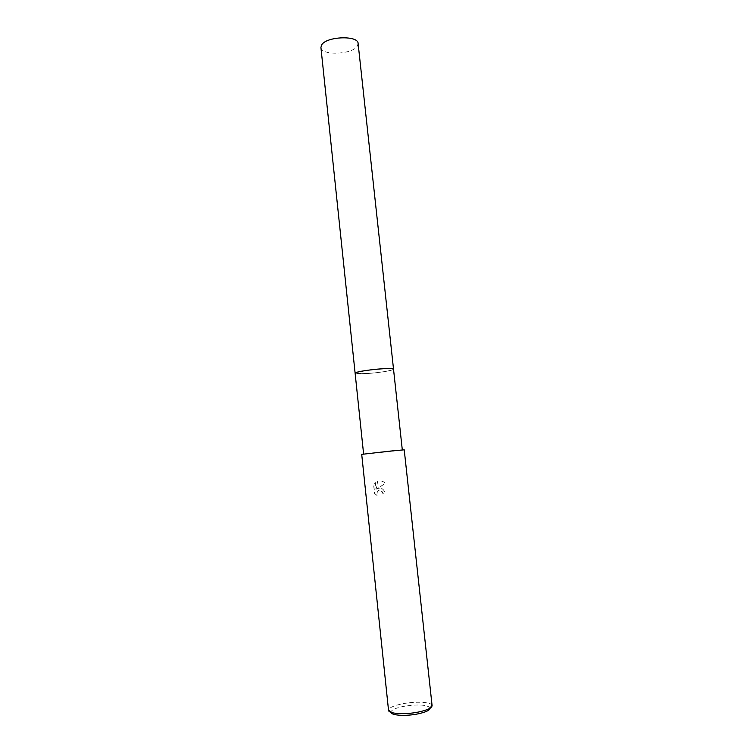 <?xml version="1.0" encoding="UTF-8"?>
<svg xmlns="http://www.w3.org/2000/svg" width="753" height="753" viewBox="0 0 753 753"><rect width="100%" height="100%" fill="white"/><g stroke="black" fill="none" stroke-linecap="round" stroke-linejoin="round"><path stroke-width="0.56" stroke-dasharray="3.77 2.82" d="M368.048 373.507L355.134 373.243L368.048 373.507C380.284 372.462 388.595 371.173 392.991 369.629C388.595 371.163 380.284 372.462 368.048 373.507M376.491 452.977L402.318 450.021L376.491 452.977M379.578 488.057L377.159 488.678L385.301 483.294C383.456 481.468 381.291 480.668 378.815 480.894L377.582 481.186L375.973 489.346L375.258 482.598L373.639 485.017L374.523 493.356L376.933 495.502L377.178 491.408L379.813 490.297L382.176 491.822L382.684 493.309L384.887 493.064C384.294 490.043 382.524 488.368 379.578 488.057M432.09 705.617L431.93 705.1C430.518 701.909 414.95 701.278 402.488 703.801C394.308 705.467 389.678 707.453 388.586 709.731L388.529 710.267M404.229 449.823L361.713 454.36M430.161 708.131L430.01 707.613C426.17 704.61 417.331 704.206 403.486 706.389C396.116 707.914 391.955 709.712 390.986 711.783L390.948 712.319M377.074 495.493L374.665 493.347L373.789 485.007L375.399 482.588L376.114 489.337L377.724 481.176C380.566 480.386 383.145 481.092 385.451 483.285L377.3 488.669C381.197 487.332 383.766 488.791 385.028 493.064L382.825 493.309L382.317 491.822C380.707 489.93 379.032 489.789 377.319 491.398L376.933 495.502M393.518 369.149L392.313 369.892C386.082 372.302 354.936 375.154 355.134 373.281M358.108 43.486L357.167 46.347C351.717 54.715 320.985 55.722 320.919 47.458M390.986 711.783L388.586 709.731M430.01 707.613L431.93 705.1"/><path stroke-width="1.13" d="M355.134 373.281L355.124 373.243C354.512 372.161 368.772 369.704 380.839 368.866C388.802 368.33 393.038 368.424 393.518 369.149L402.309 449.927M393.527 369.139L358.108 43.486C358.334 35.165 326.425 36.323 321.672 44.879L320.919 47.458L355.124 373.243C354.315 372.198 368.659 369.714 380.839 368.866C388.915 368.321 393.141 368.424 393.527 369.168C394.487 367.153 361.694 370.147 356.113 372.575L355.124 373.243L363.614 454.068M388.529 710.267C388.322 713.788 404.926 714.842 418.442 712.037C427.337 710.126 431.893 707.989 432.09 705.617L404.229 449.823L390.365 451.085L361.713 454.36L388.529 710.267M390.948 712.319C390.958 715.472 405.801 716.404 417.859 713.891C425.774 712.187 429.878 710.267 430.161 708.131"/></g></svg>
